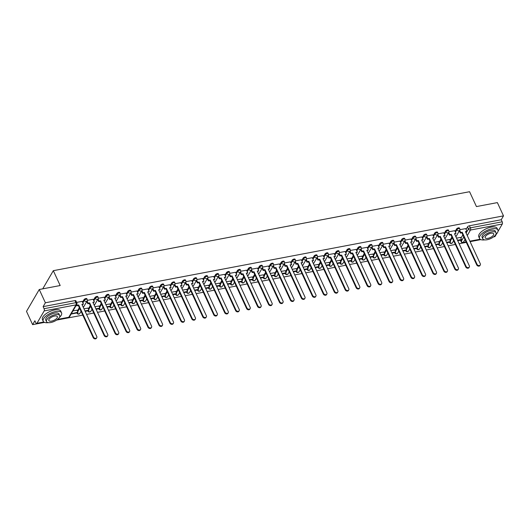 <?xml version="1.0" encoding="UTF-8"?>
<svg xmlns="http://www.w3.org/2000/svg" width="530" height="530" viewBox="0 0 530 530"><rect width="100%" height="100%" fill="white"/><g stroke="black" fill="none" stroke-linecap="round" stroke-linejoin="round"><path stroke-width="0.79" d="M86.854 298.721A1.616 0.676 155.2 0 0 85.9 298.522A1.616 0.676 155.2 0 0 83.985 299.669L84.323 300.397A1.616 0.676 -24.8 0 1 86.238 299.258A1.616 0.676 -24.8 0 1 87.198 299.457L86.854 298.721M97.811 296.641A1.616 0.676 155.2 0 0 96.857 296.449A1.616 0.676 155.2 0 0 94.943 297.588L95.281 298.324A1.616 0.676 -24.8 0 1 97.195 297.178A1.616 0.676 -24.8 0 1 98.156 297.376L97.811 296.641M108.769 294.567A1.616 0.676 155.2 0 0 107.815 294.369A1.616 0.676 155.2 0 0 105.901 295.508L106.239 296.243A1.616 0.676 -24.8 0 1 108.153 295.104A1.616 0.676 -24.8 0 1 109.114 295.296L108.769 294.567M119.727 292.487A1.616 0.676 155.2 0 0 118.773 292.288A1.616 0.676 155.2 0 0 116.858 293.428L117.196 294.163A1.616 0.676 -24.8 0 1 119.111 293.024A1.616 0.676 -24.8 0 1 120.072 293.223L119.727 292.487M130.691 290.407A1.616 0.676 155.2 0 0 129.731 290.208A1.616 0.676 155.2 0 0 127.816 291.354L128.154 292.083A1.616 0.676 -24.8 0 1 130.069 290.944A1.616 0.676 -24.8 0 1 131.029 291.142L130.691 290.407M141.649 288.327A1.616 0.676 155.2 0 0 140.689 288.135A1.616 0.676 155.2 0 0 138.774 289.274L139.112 290.009A1.616 0.676 -24.8 0 1 141.026 288.863A1.616 0.676 -24.8 0 1 141.987 289.062L141.649 288.327M152.607 286.253A1.616 0.676 155.2 0 0 151.646 286.054A1.616 0.676 155.2 0 0 149.732 287.194L150.07 287.929A1.616 0.676 -24.8 0 1 151.984 286.79A1.616 0.676 -24.8 0 1 152.945 286.982L152.607 286.253M163.565 284.173A1.616 0.676 155.2 0 0 162.604 283.974A1.616 0.676 155.2 0 0 160.689 285.113L161.027 285.849A1.616 0.676 -24.8 0 1 162.942 284.709A1.616 0.676 -24.8 0 1 163.903 284.908L163.565 284.173M174.522 282.092A1.616 0.676 155.2 0 0 173.562 281.894A1.616 0.676 155.2 0 0 171.647 283.04L171.985 283.769A1.616 0.676 -24.8 0 1 173.9 282.629A1.616 0.676 -24.8 0 1 174.86 282.828L174.522 282.092M185.48 280.012A1.616 0.676 155.2 0 0 184.519 279.82A1.616 0.676 155.2 0 0 182.605 280.96L182.943 281.695A1.616 0.676 -24.8 0 1 184.857 280.549A1.616 0.676 -24.8 0 1 185.818 280.748L185.48 280.012M196.438 277.939A1.616 0.676 155.2 0 0 195.477 277.74A1.616 0.676 155.2 0 0 193.563 278.879L193.9 279.615A1.616 0.676 -24.8 0 1 195.815 278.475A1.616 0.676 -24.8 0 1 196.776 278.667L196.438 277.939M207.396 275.858A1.616 0.676 155.2 0 0 206.435 275.66A1.616 0.676 155.2 0 0 204.52 276.799L204.858 277.534A1.616 0.676 -24.8 0 1 206.773 276.395A1.616 0.676 -24.8 0 1 207.733 276.594L207.396 275.858M218.353 273.778A1.616 0.676 155.2 0 0 217.393 273.579A1.616 0.676 155.2 0 0 215.478 274.726L215.816 275.454A1.616 0.676 -24.8 0 1 217.731 274.315A1.616 0.676 -24.8 0 1 218.691 274.514L218.353 273.778M229.311 271.698A1.616 0.676 155.2 0 0 228.351 271.506A1.616 0.676 155.2 0 0 226.436 272.645L226.774 273.381A1.616 0.676 -24.8 0 1 228.688 272.235A1.616 0.676 -24.8 0 1 229.649 272.433L229.311 271.698M240.269 269.624A1.616 0.676 155.2 0 0 239.308 269.425A1.616 0.676 155.2 0 0 237.394 270.565L237.731 271.3A1.616 0.676 -24.8 0 1 239.646 270.161A1.616 0.676 -24.8 0 1 240.607 270.353L240.269 269.624M251.227 267.544A1.616 0.676 155.2 0 0 250.266 267.345A1.616 0.676 155.2 0 0 248.351 268.491L248.689 269.22A1.616 0.676 -24.8 0 1 250.604 268.081A1.616 0.676 -24.8 0 1 251.565 268.279L251.227 267.544M262.184 265.464A1.616 0.676 155.2 0 0 261.224 265.265A1.616 0.676 155.2 0 0 259.309 266.411L259.647 267.14A1.616 0.676 -24.8 0 1 261.562 266A1.616 0.676 -24.8 0 1 262.522 266.199L262.184 265.464M273.142 263.383A1.616 0.676 155.2 0 0 272.181 263.191A1.616 0.676 155.2 0 0 270.267 264.331L270.605 265.066A1.616 0.676 -24.8 0 1 272.519 263.92A1.616 0.676 -24.8 0 1 273.48 264.119L273.142 263.383M284.1 261.31A1.616 0.676 155.2 0 0 283.139 261.111A1.616 0.676 155.2 0 0 281.225 262.251L281.562 262.986A1.616 0.676 -24.8 0 1 283.477 261.846A1.616 0.676 -24.8 0 1 284.438 262.039L284.1 261.31M295.058 259.23A1.616 0.676 155.2 0 0 294.097 259.031A1.616 0.676 155.2 0 0 292.182 260.177L292.52 260.906A1.616 0.676 -24.8 0 1 294.435 259.766A1.616 0.676 -24.8 0 1 295.395 259.965L295.058 259.23M306.015 257.149A1.616 0.676 155.2 0 0 305.055 256.951A1.616 0.676 155.2 0 0 303.14 258.097L303.478 258.825A1.616 0.676 -24.8 0 1 305.393 257.686A1.616 0.676 -24.8 0 1 306.353 257.885L306.015 257.149M316.973 255.069A1.616 0.676 155.2 0 0 316.012 254.877A1.616 0.676 155.2 0 0 314.098 256.017L314.436 256.752A1.616 0.676 -24.8 0 1 316.35 255.606A1.616 0.676 -24.8 0 1 317.311 255.804L316.973 255.069M327.931 252.995A1.616 0.676 155.2 0 0 326.97 252.797A1.616 0.676 155.2 0 0 325.056 253.936L325.394 254.672A1.616 0.676 -24.8 0 1 327.308 253.532A1.616 0.676 -24.8 0 1 328.269 253.724L327.931 252.995M338.889 250.915A1.616 0.676 155.2 0 0 337.928 250.716A1.616 0.676 155.2 0 0 336.013 251.863L336.351 252.591A1.616 0.676 -24.8 0 1 338.266 251.452A1.616 0.676 -24.8 0 1 339.226 251.651L338.889 250.915M349.846 248.835A1.616 0.676 155.2 0 0 348.886 248.636A1.616 0.676 155.2 0 0 346.971 249.782L347.309 250.511A1.616 0.676 -24.8 0 1 349.224 249.372A1.616 0.676 -24.8 0 1 350.184 249.57L349.846 248.835M360.804 246.755A1.616 0.676 155.2 0 0 359.843 246.563A1.616 0.676 155.2 0 0 357.929 247.702L358.267 248.438A1.616 0.676 -24.8 0 1 360.181 247.291A1.616 0.676 -24.8 0 1 361.142 247.49L360.804 246.755M371.762 244.681A1.616 0.676 155.2 0 0 370.801 244.482A1.616 0.676 155.2 0 0 368.887 245.622L369.225 246.357A1.616 0.676 -24.8 0 1 371.139 245.218A1.616 0.676 -24.8 0 1 372.1 245.41L371.762 244.681M382.72 242.601A1.616 0.676 155.2 0 0 381.759 242.402A1.616 0.676 155.2 0 0 379.844 243.548L380.182 244.277A1.616 0.676 -24.8 0 1 382.097 243.137A1.616 0.676 -24.8 0 1 383.058 243.336L382.72 242.601M393.677 240.521A1.616 0.676 155.2 0 0 392.717 240.328A1.616 0.676 155.2 0 0 390.802 241.468L391.14 242.197A1.616 0.676 -24.8 0 1 393.055 241.057A1.616 0.676 -24.8 0 1 394.015 241.256L393.677 240.521M404.635 238.447A1.616 0.676 155.2 0 0 403.675 238.248A1.616 0.676 155.2 0 0 401.76 239.388L402.098 240.123A1.616 0.676 -24.8 0 1 404.012 238.977A1.616 0.676 -24.8 0 1 404.973 239.176L404.635 238.447M415.593 236.367A1.616 0.676 155.2 0 0 414.632 236.168A1.616 0.676 155.2 0 0 412.718 237.307L413.055 238.043A1.616 0.676 -24.8 0 1 414.97 236.903A1.616 0.676 -24.8 0 1 415.931 237.095L415.593 236.367M426.551 234.286A1.616 0.676 155.2 0 0 425.59 234.088A1.616 0.676 155.2 0 0 423.675 235.234L424.013 235.963A1.616 0.676 -24.8 0 1 425.928 234.823A1.616 0.676 -24.8 0 1 426.889 235.022L426.551 234.286M437.508 232.206A1.616 0.676 155.2 0 0 436.548 232.014A1.616 0.676 155.2 0 0 434.633 233.154L434.971 233.882A1.616 0.676 -24.8 0 1 436.886 232.743A1.616 0.676 -24.8 0 1 437.846 232.942L437.508 232.206M448.466 230.133A1.616 0.676 155.2 0 0 447.505 229.934A1.616 0.676 155.2 0 0 445.591 231.073L445.929 231.809A1.616 0.676 -24.8 0 1 447.843 230.663A1.616 0.676 -24.8 0 1 448.804 230.861L448.466 230.133M459.424 228.052A1.616 0.676 155.2 0 0 458.463 227.854A1.616 0.676 155.2 0 0 456.549 228.993L456.886 229.728A1.616 0.676 -24.8 0 1 458.801 228.589A1.616 0.676 -24.8 0 1 459.762 228.781L459.424 228.052M39.253 289.506L60.181 285.537L53.318 270.678L469.573 191.714L476.443 206.574L497.372 202.606L503.5 215.869L45.381 302.769L39.253 289.506L26.5 311.382L32.628 324.645L44.507 322.392M56.591 320.1L82.793 315.131M86.569 314.409L93.75 313.051M97.527 312.336L104.708 310.971M108.484 310.255L115.666 308.891M119.442 308.175L126.624 306.817M130.4 306.095L137.581 304.737M141.358 304.021L148.539 302.656M152.315 301.941L159.497 300.576M163.273 299.861L170.455 298.503M174.231 297.781L181.412 296.422M185.189 295.707L192.37 294.342M196.146 293.627L203.328 292.262M207.104 291.546L214.286 290.188M218.062 289.466L225.243 288.108M229.02 287.392L236.201 286.028M239.977 285.312L247.159 283.947M250.935 283.232L258.117 281.874M261.893 281.158L269.074 279.794M272.851 279.078L280.032 277.713M283.808 276.998L290.99 275.633M294.766 274.918L301.948 273.56M305.724 272.844L312.905 271.479M316.682 270.764L323.863 269.399M327.639 268.683L334.821 267.319M338.597 266.603L345.779 265.245M349.555 264.53L356.736 263.165M360.513 262.449L367.694 261.085M371.47 260.369L378.652 259.004M382.428 258.289L389.61 256.931M393.386 256.215L400.567 254.85M404.344 254.135L411.525 252.77M415.301 252.055L422.483 250.69M426.259 249.974L433.441 248.616M437.217 247.901L444.398 246.536M448.175 245.821L455.356 244.456M459.132 243.74L466.314 242.382M470.09 241.66L480.856 239.62M32.628 324.645L34.887 320.769L35.841 322.836A1.616 0.755 -100.7 0 0 36.649 323.552A1.616 0.755 -100.7 0 0 36.967 323.293L44.182 310.911A1.616 0.755 -100.7 0 0 44.076 308.705L75.896 302.67A1.616 0.676 -24.8 0 1 76.857 302.868L75.896 300.801A1.616 0.676 -24.8 0 0 74.942 300.603L75.896 302.67A1.616 0.755 -100.7 0 1 76.002 304.876L44.182 310.911M45.381 302.769L43.122 306.638L44.076 308.705M460.914 238.228L462.856 234.896M466.069 229.391L467.506 226.919L468.46 228.98A1.616 0.676 -24.8 0 1 470.375 227.84L502.195 221.805A1.616 0.755 79.3 0 1 502.301 224.011L498.014 231.378M496.531 233.922L495.086 236.393A1.616 0.755 79.3 0 1 494.768 236.652L493.576 236.877M502.195 221.805L501.241 219.738L503.5 215.869M449.599 239.534L445.571 240.183M454.747 230.696L448.936 231.762M438.641 241.607L434.613 242.263M443.789 232.769L437.979 233.843M427.683 243.687L423.656 244.343M432.831 234.85L427.021 235.923M416.726 245.768L412.698 246.417M421.873 236.93L416.063 237.996M405.768 247.848L401.74 248.497M410.916 239.01L405.106 240.077M394.81 249.922L390.782 250.577M399.958 241.084L394.148 242.157M383.852 252.002L379.825 252.658M389 243.164L383.19 244.237M372.895 254.082L368.867 254.731M378.042 245.244L372.232 246.311M361.937 256.162L357.909 256.811M367.085 247.325L361.275 248.391M350.979 258.236L346.951 258.892M356.127 249.398L350.317 250.471M340.022 260.316L335.993 260.972M345.169 251.478L339.359 252.552M329.064 262.396L325.036 263.046M334.211 253.559L328.401 254.625M318.106 264.477L314.078 265.126M323.254 255.639L317.444 256.706M307.148 266.55L303.12 267.206M312.296 257.712L306.486 258.786M296.19 268.63L292.162 269.286M301.338 259.793L295.528 260.859M285.233 270.711L281.205 271.36M290.38 261.873L284.57 262.94M274.275 272.791L270.247 273.44M279.423 263.947L273.613 265.02M263.317 274.865L259.289 275.52M268.465 266.027L262.655 267.1M252.359 276.945L248.331 277.601M257.507 268.107L251.697 269.174M241.402 279.025L237.374 279.674M246.549 270.187L240.739 271.254M230.444 281.105L226.416 281.755M235.592 272.261L229.781 273.334M219.486 283.179L215.458 283.835M224.634 274.341L218.824 275.415M208.528 285.259L204.5 285.915M213.676 276.421L207.866 277.488M197.564 287.339L193.543 287.989M202.718 278.502L196.908 279.568M186.606 289.42L182.585 290.069M191.761 280.575L185.951 281.649M175.649 291.493L171.627 292.149M180.803 282.656L174.993 283.729M164.691 293.574L160.669 294.229M169.845 284.736L164.035 285.802M153.733 295.654L149.712 296.303M158.887 286.816L153.077 287.883M142.775 297.734L138.754 298.383M147.93 288.89L142.119 289.963M131.818 299.808L127.796 300.464M136.972 290.97L131.162 292.043M120.86 301.888L116.839 302.544M126.014 293.05L120.204 294.117M109.902 303.968L105.881 304.618M115.056 295.13L109.246 296.197M98.944 306.048L94.923 306.698M104.099 297.204L98.288 298.277M87.987 308.122L83.965 308.778M93.141 299.284L87.331 300.358M77.029 310.202L72.994 310.858M82.183 301.365L76.631 302.385M77.393 310.977L79.334 307.645M82.541 302.14L83.985 299.669M88.351 308.904L90.292 305.565M93.499 300.06L94.943 297.588M99.309 306.824L101.25 303.491M104.456 297.986L105.901 295.508M110.266 304.743L112.208 301.411M115.414 295.906L116.858 293.428M121.224 302.663L123.165 299.331M126.372 293.825L127.816 291.354M132.182 300.589L134.123 297.25M137.33 291.745L138.774 289.274M143.14 298.509L145.081 295.177M148.287 289.671L149.732 287.194M154.097 296.429L156.039 293.097M159.245 287.591L160.689 285.113M165.055 294.349L166.996 291.016M170.203 285.511L171.647 283.04M176.013 292.275L177.954 288.936M181.161 283.437L182.605 280.96M186.971 290.195L188.912 286.863M192.118 281.357L193.563 278.879M197.928 288.115L199.87 284.782M203.076 279.277L204.52 276.799M208.886 286.034L210.827 282.702M214.034 277.197L215.478 274.726M219.844 283.961L221.785 280.622M224.992 275.123L226.436 272.645M230.802 281.88L232.743 278.548M235.949 273.043L237.394 270.565M241.76 279.8L243.701 276.468M246.907 270.962L248.351 268.491M252.717 277.72L254.658 274.388M257.865 268.882L259.309 266.411M263.675 275.646L265.616 272.307M268.823 266.809L270.267 264.331M274.633 273.566L276.574 270.234M279.78 264.728L281.225 262.251M285.59 271.486L287.532 268.154M290.738 262.648L292.182 260.177M296.548 269.406L298.489 266.073M301.696 260.568L303.14 258.097M307.506 267.332L309.447 263.993M312.654 258.494L314.098 256.017M318.464 265.252L320.405 261.919M323.611 256.414L325.056 253.936M329.421 263.171L331.363 259.839M334.569 254.334L336.013 251.863M340.379 261.091L342.32 257.759M345.527 252.253L346.971 249.782M351.337 259.018L353.278 255.679M356.485 250.18L357.929 247.702M362.295 256.937L364.236 253.605M367.442 248.1L368.887 245.622M373.252 254.857L375.194 251.525M378.4 246.019L379.844 243.548M384.21 252.777L386.151 249.444M389.358 243.939L390.802 241.468M395.168 250.703L397.109 247.364M400.316 241.865L401.76 239.388M406.126 248.623L408.067 245.291M411.28 239.785L412.718 237.307M417.083 246.543L419.025 243.21M422.238 237.705L423.675 235.234M428.041 244.463L429.982 241.13M433.195 235.625L434.633 233.154M438.999 242.389L440.94 239.05M444.153 233.551L445.591 231.073M449.957 240.309L451.898 236.976M455.111 231.471L456.549 228.993M42.725 288.85L53.318 270.678M460.557 237.453L456.529 238.102M465.704 228.615L459.894 229.682M43.122 306.638L74.942 300.603M501.241 219.738L469.421 225.773A1.616 0.676 155.2 0 0 467.506 226.919M480.279 264.967L479.948 265.537A1.862 1.451 -149.8 0 1 478.325 266.12A1.862 1.451 -149.8 0 1 476.722 264.901L477.053 264.337A1.862 1.451 30.2 0 0 478.656 265.55A1.862 1.451 30.2 0 0 480.279 264.967A1.862 1.451 30.2 0 0 480.286 263.721L465.446 231.603L466.957 231.319L465.658 232.067M455.449 232.206L456.886 229.728A1.616 1.259 30.2 0 0 458.907 230.795A1.616 1.259 -149.8 0 0 459.689 230.278L460.702 232.504L460.371 233.074L461.882 232.783L462.213 232.213L477.053 264.337M460.702 232.504L462.213 232.213M465.691 228.582L466.957 231.319M457.734 240.706L461.166 240.057L461.498 239.487L457.516 240.242M460.51 237.354L461.498 239.487M461.882 232.783L476.722 264.901M460.371 233.074L459.351 230.861M469.322 267.041L468.99 267.61A1.862 1.451 -149.8 0 1 467.367 268.2A1.862 1.451 -149.8 0 1 465.764 266.981L466.095 266.411A1.862 1.451 30.2 0 0 467.699 267.63A1.862 1.451 30.2 0 0 469.322 267.041A1.862 1.451 30.2 0 0 469.328 265.802L454.488 233.684L455.999 233.392L454.7 234.147M448.725 232.372L449.745 234.578L449.413 235.148L450.924 234.863L451.255 234.293L466.095 266.411M449.745 234.578L451.255 234.293M454.733 230.663L455.999 233.392M446.777 242.786L450.208 242.137L450.54 241.567L446.558 242.323M449.553 239.427L450.54 241.567M450.924 234.863L465.764 266.981M449.413 235.148L448.393 232.935M458.364 269.121L458.033 269.69A1.862 1.451 -149.8 0 1 456.409 270.28A1.862 1.451 -149.8 0 1 454.806 269.061L455.137 268.491A1.862 1.451 30.2 0 0 456.741 269.71A1.862 1.451 30.2 0 0 458.364 269.121A1.862 1.451 30.2 0 0 458.37 267.882L443.531 235.757L445.041 235.472L443.742 236.228M437.767 234.445L438.787 236.658L438.456 237.228L439.966 236.943L440.298 236.373L455.137 268.491M438.787 236.658L440.298 236.373M443.776 232.743L445.041 235.472M435.819 244.867L439.251 244.217L439.582 243.648L435.6 244.403M438.595 241.508L439.582 243.648M439.966 236.943L454.806 269.061M438.456 237.228L437.435 235.015M447.406 271.201L447.075 271.771A1.862 1.451 -149.8 0 1 445.452 272.36A1.862 1.451 -149.8 0 1 443.849 271.141L444.18 270.572A1.862 1.451 30.2 0 0 445.783 271.791A1.862 1.451 30.2 0 0 447.406 271.201A1.862 1.451 30.2 0 0 447.413 269.956L432.573 237.838L434.083 237.553L432.785 238.301M422.576 238.44L424.013 235.963A1.616 1.259 30.2 0 0 426.034 237.029A1.616 1.259 -149.8 0 0 426.816 236.512L427.829 238.738L427.498 239.308L429.008 239.023L429.34 238.454L444.18 270.572M427.829 238.738L429.34 238.454M432.818 234.823L434.083 237.553M424.861 246.947L428.293 246.291L428.624 245.721L424.643 246.477M427.637 243.588L428.624 245.721M429.008 239.023L443.849 271.141M427.498 239.308L426.478 237.095M436.448 273.281L436.11 273.844A1.862 1.451 -149.8 0 1 434.494 274.434A1.862 1.451 -149.8 0 1 432.891 273.215L433.222 272.652A1.862 1.451 30.2 0 0 434.825 273.864A1.862 1.451 30.2 0 0 436.448 273.281A1.862 1.451 30.2 0 0 436.455 272.036L421.615 239.918L423.125 239.633L421.827 240.381M411.618 240.521L413.055 238.043A1.616 1.259 30.2 0 0 415.076 239.109A1.616 1.259 -149.8 0 0 415.858 238.593L416.871 240.819L416.54 241.388L418.051 241.097L418.382 240.527L433.222 272.652M416.871 240.819L418.382 240.527M421.86 236.897L423.125 239.633M413.904 249.02L417.335 248.371L417.667 247.802L413.685 248.557M416.679 245.668L417.667 247.802M418.051 241.097L432.891 273.215M416.54 241.388L415.52 239.176M425.491 275.355L425.153 275.925A1.862 1.451 -149.8 0 1 423.536 276.514A1.862 1.451 -149.8 0 1 421.933 275.295L422.264 274.726A1.862 1.451 30.2 0 0 423.867 275.945A1.862 1.451 30.2 0 0 425.491 275.355A1.862 1.451 30.2 0 0 425.497 274.116L410.657 241.998L412.168 241.706L410.869 242.462M404.893 240.686L405.914 242.892L405.583 243.462L407.093 243.177L407.424 242.607L422.264 274.726M405.914 242.892L407.424 242.607M410.902 238.977L412.168 241.706M402.946 251.101L406.377 250.452L406.709 249.882L402.727 250.637M405.722 247.742L406.709 249.882M407.093 243.177L421.933 275.295M405.583 243.462L404.562 241.249M495.623 234.823A10.103 4.227 155.2 0 0 497.902 230.033A10.103 4.227 155.2 0 0 491.919 228.801A10.103 4.227 155.2 0 0 482.664 233.021A10.103 4.227 155.2 0 0 479.557 238.507A10.103 4.227 155.2 0 0 484.685 239.878M497.902 230.033L497.133 228.364A10.103 4.227 155.2 0 0 491.151 227.131A10.103 4.227 155.2 0 0 481.896 231.352A10.103 4.227 155.2 0 0 478.789 236.837L479.557 238.507M482.837 238.851L482.128 237.321A7.274 3.041 -24.8 0 1 484.36 233.372A7.274 3.041 -24.8 0 1 491.025 230.331A7.274 3.041 -24.8 0 1 495.331 231.219L496.04 232.749A7.274 3.041 155.2 0 0 491.734 231.862A7.274 3.041 155.2 0 0 485.069 234.903A7.274 3.041 155.2 0 0 482.837 238.851A7.274 3.041 155.2 0 0 487.143 239.739A7.274 3.041 155.2 0 0 493.808 236.698A7.274 3.041 155.2 0 0 496.04 232.749M487.958 238.341A4.691 1.961 155.2 0 0 492.251 236.38A4.691 1.961 155.2 0 0 493.695 233.836A4.691 1.961 155.2 0 0 490.919 233.266A4.691 1.961 155.2 0 0 486.626 235.221A4.691 1.961 155.2 0 0 485.182 237.765A4.691 1.961 155.2 0 0 487.958 238.341M59.281 317.589A10.103 4.227 155.2 0 0 61.553 312.799A10.103 4.227 155.2 0 0 55.57 311.567A10.103 4.227 155.2 0 0 46.322 315.787A10.103 4.227 155.2 0 0 43.215 321.273A10.103 4.227 155.2 0 0 48.336 322.644M61.553 312.799L60.784 311.136A10.103 4.227 155.2 0 0 54.802 309.904A10.103 4.227 155.2 0 0 45.547 314.124A10.103 4.227 155.2 0 0 42.446 319.61L43.215 321.273M46.488 321.624L45.779 320.087A7.274 3.041 -24.8 0 1 48.018 316.138A7.274 3.041 -24.8 0 1 54.683 313.098A7.274 3.041 -24.8 0 1 58.989 313.985L59.698 315.522A7.274 3.041 155.2 0 0 55.385 314.635A7.274 3.041 155.2 0 0 48.727 317.669A7.274 3.041 155.2 0 0 46.488 321.624A7.274 3.041 155.2 0 0 50.8 322.512A7.274 3.041 155.2 0 0 57.459 319.471A7.274 3.041 155.2 0 0 59.698 315.522M51.615 321.107A4.691 1.961 155.2 0 0 55.908 319.153A4.691 1.961 155.2 0 0 57.346 316.602A4.691 1.961 155.2 0 0 54.57 316.032A4.691 1.961 155.2 0 0 50.277 317.993A4.691 1.961 155.2 0 0 48.84 320.537A4.691 1.961 155.2 0 0 51.615 321.107M414.533 277.435L414.195 278.005A1.862 1.451 -149.8 0 1 412.578 278.594A1.862 1.451 -149.8 0 1 410.975 277.375L411.307 276.806A1.862 1.451 30.2 0 0 412.91 278.025A1.862 1.451 30.2 0 0 414.533 277.435A1.862 1.451 30.2 0 0 414.54 276.196L399.7 244.072L401.21 243.787L399.911 244.542M393.936 242.76L394.956 244.973L394.625 245.542L396.135 245.257L396.466 244.688L411.307 276.806M394.956 244.973L396.466 244.688M399.945 241.057L401.21 243.787M391.988 253.181L395.42 252.532L395.751 251.962L391.769 252.717M394.764 249.822L395.751 251.962M396.135 245.257L410.975 277.375M394.625 245.542L393.604 243.33M403.575 279.515L403.237 280.085A1.862 1.451 -149.8 0 1 401.621 280.675A1.862 1.451 -149.8 0 1 400.017 279.456L400.349 278.886A1.862 1.451 30.2 0 0 401.952 280.105A1.862 1.451 30.2 0 0 403.575 279.515A1.862 1.451 30.2 0 0 403.582 278.27L388.742 246.152L390.252 245.867L388.954 246.616M378.745 246.755L380.182 244.277A1.616 1.259 30.2 0 0 382.203 245.344A1.616 1.259 -149.8 0 0 382.985 244.827L383.998 247.053L383.667 247.623L385.177 247.338L385.509 246.768L400.349 278.886M383.998 247.053L385.509 246.768M388.987 243.137L390.252 245.867M381.03 255.261L384.462 254.605L384.793 254.036L380.812 254.791M383.806 251.902L384.793 254.036M385.177 247.338L400.017 279.456M383.667 247.623L382.647 245.41M392.611 281.596L392.279 282.159A1.862 1.451 -149.8 0 1 390.663 282.748A1.862 1.451 -149.8 0 1 389.06 281.529L389.391 280.966A1.862 1.451 30.2 0 0 390.994 282.179A1.862 1.451 30.2 0 0 392.611 281.596A1.862 1.451 30.2 0 0 392.624 280.35L377.784 248.232L379.294 247.947L377.996 248.696M367.787 248.828L369.225 246.357A1.616 1.259 30.2 0 0 371.245 247.424A1.616 1.259 -149.8 0 0 372.027 246.907L373.041 249.133L372.709 249.703L374.22 249.411L374.551 248.842L389.391 280.966M373.041 249.133L374.551 248.842M378.029 245.211L379.294 247.947M370.072 257.335L373.504 256.686L373.835 256.116L369.854 256.871M372.848 253.983L373.835 256.116M374.22 249.411L389.06 281.529M372.709 249.703L371.689 247.49M381.653 283.669L381.322 284.239A1.862 1.451 -149.8 0 1 379.705 284.829A1.862 1.451 -149.8 0 1 378.102 283.61L378.433 283.04A1.862 1.451 30.2 0 0 380.036 284.259A1.862 1.451 30.2 0 0 381.653 283.669A1.862 1.451 30.2 0 0 381.666 282.43L366.826 250.312L368.337 250.021L367.038 250.776M361.062 249.001L362.083 251.207L361.751 251.776L363.262 251.492L363.593 250.922L378.433 283.04M362.083 251.207L363.593 250.922M367.071 247.291L368.337 250.021M359.115 259.415L362.546 258.766L362.878 258.196L358.896 258.951M361.891 256.056L362.878 258.196M363.262 251.492L378.102 283.61M361.751 251.776L360.731 249.564M370.695 285.75L370.364 286.319A1.862 1.451 -149.8 0 1 368.748 286.909A1.862 1.451 -149.8 0 1 367.144 285.69L367.475 285.12A1.862 1.451 30.2 0 0 369.079 286.339A1.862 1.451 30.2 0 0 370.695 285.75A1.862 1.451 30.2 0 0 370.708 284.511L355.868 252.386L357.379 252.101L356.08 252.856M350.105 251.074L351.125 253.287L350.794 253.857L352.304 253.572L352.635 253.002L367.475 285.12M351.125 253.287L352.635 253.002M356.114 249.372L357.379 252.101M348.157 261.495L351.589 260.846L351.92 260.276L347.938 261.032M350.933 258.136L351.92 260.276M352.304 253.572L367.144 285.69M350.794 253.857L349.774 251.644M359.738 287.83L359.406 288.399A1.862 1.451 -149.8 0 1 357.79 288.989A1.862 1.451 -149.8 0 1 356.186 287.77L356.518 287.2A1.862 1.451 30.2 0 0 358.121 288.419A1.862 1.451 30.2 0 0 359.738 287.83A1.862 1.451 30.2 0 0 359.751 286.584L344.911 254.466L346.421 254.181L345.123 254.93M339.147 253.154L340.167 255.367L339.836 255.937L341.346 255.652L341.678 255.082L356.518 287.2M340.167 255.367L341.678 255.082M345.156 251.452L346.421 254.181M337.199 263.569L340.631 262.92L340.962 262.35L336.981 263.105M339.975 260.217L340.962 262.35M341.346 255.652L356.186 287.77M339.836 255.937L338.816 253.724M348.78 289.91L348.449 290.473A1.862 1.451 -149.8 0 1 346.832 291.063A1.862 1.451 -149.8 0 1 345.229 289.844L345.56 289.281A1.862 1.451 30.2 0 0 347.163 290.493A1.862 1.451 30.2 0 0 348.78 289.91A1.862 1.451 30.2 0 0 348.793 288.665L333.953 256.546L335.464 256.262L334.165 257.01M323.956 257.143L325.394 254.672A1.616 1.259 30.2 0 0 327.414 255.738A1.616 1.259 -149.8 0 0 328.196 255.221L329.209 257.447L328.878 258.011L330.389 257.726L330.72 257.156L345.56 289.281M329.209 257.447L330.72 257.156M334.198 253.525L335.464 256.262M326.241 265.649L329.673 265L330.005 264.43L326.023 265.185M329.017 262.297L330.005 264.43M330.389 257.726L345.229 289.844M328.878 258.011L327.858 255.804M337.822 291.984L337.491 292.553A1.862 1.451 -149.8 0 1 335.874 293.143A1.862 1.451 -149.8 0 1 334.271 291.924L334.602 291.354A1.862 1.451 30.2 0 0 336.206 292.573A1.862 1.451 30.2 0 0 337.822 291.984A1.862 1.451 30.2 0 0 337.835 290.745L322.995 258.627L324.506 258.335L323.207 259.09M317.231 257.315L318.252 259.521L317.921 260.091L319.431 259.806L319.762 259.236L334.602 291.354M318.252 259.521L319.762 259.236M323.24 255.606L324.506 258.335M315.284 267.729L318.715 267.08L319.047 266.51L315.065 267.266M318.06 264.371L319.047 266.51M319.431 259.806L334.271 291.924M317.921 260.091L316.9 257.878M326.864 294.064L326.533 294.634A1.862 1.451 -149.8 0 1 324.916 295.223A1.862 1.451 -149.8 0 1 323.313 294.004L323.644 293.435A1.862 1.451 30.2 0 0 325.248 294.654A1.862 1.451 30.2 0 0 326.864 294.064A1.862 1.451 30.2 0 0 326.877 292.825L312.037 260.7L313.548 260.416L312.25 261.171M306.274 259.389L307.294 261.601L306.963 262.171L308.473 261.886L308.805 261.316L323.644 293.435M307.294 261.601L308.805 261.316M312.283 257.686L313.548 260.416M304.326 269.81L307.758 269.16L308.089 268.591L304.107 269.346M307.102 266.451L308.089 268.591M308.473 261.886L323.313 294.004M306.963 262.171L305.942 259.958M315.906 296.144L315.575 296.714A1.862 1.451 -149.8 0 1 313.959 297.297A1.862 1.451 -149.8 0 1 312.356 296.084L312.687 295.515A1.862 1.451 30.2 0 0 314.29 296.734A1.862 1.451 30.2 0 0 315.906 296.144A1.862 1.451 30.2 0 0 315.92 294.899L301.08 262.781L302.59 262.496L301.292 263.244M291.083 263.383L292.52 260.906A1.616 1.259 30.2 0 0 294.541 261.972A1.616 1.259 -149.8 0 0 295.323 261.456L296.336 263.682L296.005 264.251L297.515 263.96L297.847 263.397L312.687 295.515M296.336 263.682L297.847 263.397M301.325 259.76L302.59 262.496M293.368 271.883L296.8 271.234L297.131 270.664L293.15 271.42M296.144 268.531L297.131 270.664M297.515 263.96L312.356 296.084M296.005 264.251L294.985 262.039M304.949 298.224L304.618 298.787A1.862 1.451 -149.8 0 1 303.001 299.377A1.862 1.451 -149.8 0 1 301.398 298.158L301.729 297.595A1.862 1.451 30.2 0 0 303.332 298.807A1.862 1.451 30.2 0 0 304.949 298.224A1.862 1.451 30.2 0 0 304.962 296.979L290.122 264.861L291.632 264.576L290.334 265.325M284.358 263.549L285.378 265.762L285.047 266.325L286.558 266.04L286.889 265.47L301.729 297.595M285.378 265.762L286.889 265.47M290.367 261.84L291.632 264.576M282.41 273.964L285.842 273.314L286.173 272.745L282.192 273.5M285.186 270.611L286.173 272.745M286.558 266.04L301.398 298.158M285.047 266.325L284.027 264.119M293.991 300.298L293.66 300.868A1.862 1.451 -149.8 0 1 292.043 301.457A1.862 1.451 -149.8 0 1 290.44 300.238L290.771 299.669A1.862 1.451 30.2 0 0 292.375 300.888A1.862 1.451 30.2 0 0 293.991 300.298A1.862 1.451 30.2 0 0 294.004 299.059L279.164 266.941L280.675 266.65L279.376 267.405M273.401 265.629L274.421 267.835L274.089 268.405L275.6 268.12L275.931 267.551L290.771 299.669M274.421 267.835L275.931 267.551M279.409 263.92L280.675 266.65M271.453 276.044L274.885 275.395L275.216 274.825L271.234 275.58M274.222 272.685L275.216 274.825M275.6 268.12L290.44 300.238M274.089 268.405L273.069 266.192M283.033 302.378L282.702 302.948A1.862 1.451 -149.8 0 1 281.085 303.538A1.862 1.451 -149.8 0 1 279.482 302.319L279.813 301.749A1.862 1.451 30.2 0 0 281.417 302.968A1.862 1.451 30.2 0 0 283.033 302.378A1.862 1.451 30.2 0 0 283.046 301.139L268.206 269.015L269.717 268.73L268.418 269.485M262.443 267.703L263.463 269.916L263.132 270.485L264.642 270.201L264.974 269.631L279.813 301.749M263.463 269.916L264.974 269.631M268.452 266L269.717 268.73M260.495 278.124L263.927 277.468L264.258 276.905L260.276 277.654M263.264 274.765L264.258 276.905M264.642 270.201L279.482 302.319M263.132 270.485L262.111 268.273M272.075 304.459L271.744 305.028A1.862 1.451 -149.8 0 1 270.128 305.611A1.862 1.451 -149.8 0 1 268.524 304.399L268.856 303.829A1.862 1.451 30.2 0 0 270.459 305.048A1.862 1.451 30.2 0 0 272.075 304.459A1.862 1.451 30.2 0 0 272.089 303.213L257.249 271.095L258.759 270.81L257.461 271.559M247.245 271.698L248.689 269.22A1.616 1.259 30.2 0 0 250.71 270.287A1.616 1.259 -149.8 0 0 251.492 269.77L252.505 271.996L252.174 272.566L253.685 272.274L254.016 271.711L268.856 303.829M252.505 271.996L254.016 271.711M257.494 268.074L258.759 270.81M249.537 280.198L252.962 279.548L253.3 278.979L249.319 279.734M252.306 276.846L253.3 278.979M253.685 272.274L268.524 304.399M252.174 272.566L251.154 270.353M261.118 306.539L260.786 307.102A1.862 1.451 -149.8 0 1 259.17 307.691A1.862 1.451 -149.8 0 1 257.567 306.473L257.898 305.909A1.862 1.451 30.2 0 0 259.501 307.122A1.862 1.451 30.2 0 0 261.118 306.539A1.862 1.451 30.2 0 0 261.131 305.293L246.291 273.175L247.802 272.89L246.503 273.639M236.287 273.772L237.731 271.3A1.616 1.259 30.2 0 0 239.752 272.367A1.616 1.259 -149.8 0 0 240.534 271.85L241.548 274.076L241.216 274.639L242.727 274.354L243.058 273.785L257.898 305.909M241.548 274.076L243.058 273.785M246.536 270.154L247.802 272.89M238.579 282.278L242.005 281.629L242.343 281.059L238.361 281.814M241.349 278.926L242.343 281.059M242.727 274.354L257.567 306.473M241.216 274.639L240.196 272.433M250.16 308.612L249.829 309.182A1.862 1.451 -149.8 0 1 248.212 309.772A1.862 1.451 -149.8 0 1 246.609 308.553L246.94 307.983A1.862 1.451 30.2 0 0 248.543 309.202A1.862 1.451 30.2 0 0 250.16 308.612A1.862 1.451 30.2 0 0 250.173 307.373L235.333 275.255L236.844 274.964L235.545 275.719M229.569 273.944L230.59 276.15L230.258 276.72L231.769 276.435L232.1 275.865L246.94 307.983M230.59 276.15L232.1 275.865M235.578 272.235L236.844 274.964M227.622 284.358L231.047 283.709L231.385 283.139L227.403 283.894M230.391 280.999L231.385 283.139M231.769 276.435L246.609 308.553M230.258 276.72L229.238 274.507M239.202 310.693L238.871 311.262A1.862 1.451 -149.8 0 1 237.255 311.852A1.862 1.451 -149.8 0 1 235.651 310.633L235.982 310.063A1.862 1.451 30.2 0 0 237.586 311.282A1.862 1.451 30.2 0 0 239.202 310.693A1.862 1.451 30.2 0 0 239.215 309.447L224.375 277.329L225.886 277.044L224.588 277.799M218.612 276.017L219.632 278.23L219.301 278.8L220.811 278.515L221.143 277.945L235.982 310.063M219.632 278.23L221.143 277.945M224.621 274.315L225.886 277.044M216.664 286.438L220.089 285.783L220.427 285.219L216.445 285.968M219.433 283.08L220.427 285.219M220.811 278.515L235.651 310.633M219.301 278.8L218.281 276.587M228.244 312.773L227.913 313.343A1.862 1.451 -149.8 0 1 226.297 313.926A1.862 1.451 -149.8 0 1 224.694 312.713L225.025 312.144A1.862 1.451 30.2 0 0 226.628 313.363A1.862 1.451 30.2 0 0 228.244 312.773A1.862 1.451 30.2 0 0 228.258 311.527L213.418 279.409L214.928 279.125L213.63 279.873M203.414 280.012L204.858 277.534A1.616 1.259 30.2 0 0 206.879 278.601A1.616 1.259 -149.8 0 0 207.661 278.084L208.674 280.31L208.343 280.88L209.853 280.589L210.185 280.026L225.025 312.144M208.674 280.31L210.185 280.026M213.663 276.388L214.928 279.125M205.706 288.512L209.131 287.863L209.463 287.293L205.488 288.048M208.476 285.16L209.463 287.293M209.853 280.589L224.694 312.713M208.343 280.88L207.323 278.667M217.287 314.853L216.956 315.416A1.862 1.451 -149.8 0 1 215.339 316.006A1.862 1.451 -149.8 0 1 213.736 314.787L214.067 314.217A1.862 1.451 30.2 0 0 215.67 315.436A1.862 1.451 30.2 0 0 217.287 314.853A1.862 1.451 30.2 0 0 217.3 313.608L202.46 281.49L203.97 281.205L202.672 281.953M192.456 282.086L193.9 279.615A1.616 1.259 30.2 0 0 195.921 280.681A1.616 1.259 -149.8 0 0 196.703 280.165L197.716 282.391L197.385 282.954L198.896 282.669L199.227 282.099L214.067 314.217M197.716 282.391L199.227 282.099M202.705 278.469L203.97 281.205M194.748 290.592L198.174 289.943L198.505 289.373L194.53 290.129M197.518 287.233L198.505 289.373M198.896 282.669L213.736 314.787M197.385 282.954L196.365 280.748M206.329 316.927L205.998 317.496A1.862 1.451 -149.8 0 1 204.381 318.086A1.862 1.451 -149.8 0 1 202.778 316.867L203.109 316.297A1.862 1.451 30.2 0 0 204.713 317.516A1.862 1.451 30.2 0 0 206.329 316.927A1.862 1.451 30.2 0 0 206.342 315.688L191.502 283.57L193.013 283.278L191.714 284.034M185.739 282.258L186.759 284.464L186.427 285.034L187.938 284.749L188.269 284.179L203.109 316.297M186.759 284.464L188.269 284.179M191.747 280.549L193.013 283.278M183.791 292.673L187.216 292.023L187.547 291.454L183.572 292.209M186.56 289.314L187.547 291.454M187.938 284.749L202.778 316.867M186.427 285.034L185.407 282.821M195.371 319.007L195.04 319.577A1.862 1.451 -149.8 0 1 193.423 320.166A1.862 1.451 -149.8 0 1 191.82 318.947L192.151 318.378A1.862 1.451 30.2 0 0 193.755 319.597A1.862 1.451 30.2 0 0 195.371 319.007A1.862 1.451 30.2 0 0 195.385 317.761L180.544 285.644L182.055 285.359L180.756 286.114M174.781 284.332L175.801 286.544L175.47 287.114L176.98 286.829L177.311 286.26L192.151 318.378M175.801 286.544L177.311 286.26M180.79 282.629L182.055 285.359M172.833 294.753L176.258 294.097L176.589 293.534L172.614 294.282M175.602 291.394L176.589 293.534M176.98 286.829L191.82 318.947M175.47 287.114L174.45 284.901M184.413 321.087L184.082 321.657A1.862 1.451 -149.8 0 1 182.466 322.24A1.862 1.451 -149.8 0 1 180.862 321.028L181.194 320.458A1.862 1.451 30.2 0 0 182.797 321.677A1.862 1.451 30.2 0 0 184.413 321.087A1.862 1.451 30.2 0 0 184.427 319.842L169.587 287.724L171.097 287.439L169.799 288.188M159.583 288.327L161.027 285.849A1.616 1.259 30.2 0 0 163.048 286.915A1.616 1.259 -149.8 0 0 163.83 286.399L164.843 288.625L164.512 289.195L166.022 288.903L166.354 288.34L181.194 320.458M164.843 288.625L166.354 288.34M169.832 284.703L171.097 287.439M161.875 296.827L165.3 296.177L165.632 295.607L161.657 296.363M164.644 293.474L165.632 295.607M166.022 288.903L180.862 321.028M164.512 289.195L163.492 286.982M173.456 323.168L173.124 323.731A1.862 1.451 -149.8 0 1 171.508 324.32A1.862 1.451 -149.8 0 1 169.905 323.101L170.236 322.531A1.862 1.451 30.2 0 0 171.839 323.75A1.862 1.451 30.2 0 0 173.456 323.168A1.862 1.451 30.2 0 0 173.469 321.922L158.629 289.804L160.139 289.519L158.841 290.268M148.625 290.4L150.07 287.929A1.616 1.259 30.2 0 0 152.09 288.996A1.616 1.259 -149.8 0 0 152.872 288.479L153.886 290.705L153.554 291.268L155.065 290.983L155.396 290.413L170.236 322.531M153.886 290.705L155.396 290.413M158.874 286.783L160.139 289.519M150.917 298.907L154.343 298.257L154.674 297.688L150.699 298.443M153.687 295.548L154.674 297.688M155.065 290.983L169.905 323.101M153.554 291.268L152.534 289.062M162.498 325.241L162.167 325.811A1.862 1.451 -149.8 0 1 160.55 326.4A1.862 1.451 -149.8 0 1 158.947 325.181L159.278 324.612A1.862 1.451 30.2 0 0 160.881 325.831A1.862 1.451 30.2 0 0 162.498 325.241A1.862 1.451 30.2 0 0 162.511 324.002L147.671 291.884L149.182 291.593L147.883 292.348M141.907 290.566L142.928 292.779L142.596 293.348L144.107 293.063L144.438 292.494L159.278 324.612M142.928 292.779L144.438 292.494M147.916 288.863L149.182 291.593M139.96 300.987L143.385 300.338L143.716 299.768L139.741 300.523M142.729 297.628L143.716 299.768M144.107 293.063L158.947 325.181M142.596 293.348L141.576 291.136M151.54 327.321L151.209 327.891A1.862 1.451 -149.8 0 1 149.593 328.481A1.862 1.451 -149.8 0 1 147.989 327.262L148.32 326.692A1.862 1.451 30.2 0 0 149.924 327.911A1.862 1.451 30.2 0 0 151.54 327.321A1.862 1.451 30.2 0 0 151.553 326.076L136.714 293.958L138.217 293.673L136.925 294.428M130.95 292.646L131.97 294.859L131.639 295.429L133.149 295.144L133.48 294.574L148.32 326.692M131.97 294.859L133.48 294.574M136.959 290.944L138.217 293.673M129.002 303.067L132.427 302.411L132.758 301.848L128.783 302.597M131.771 299.708L132.758 301.848M133.149 295.144L147.989 327.262M131.639 295.429L130.618 293.216M140.582 329.402L140.251 329.971A1.862 1.451 -149.8 0 1 138.635 330.554A1.862 1.451 -149.8 0 1 137.031 329.342L137.363 328.772A1.862 1.451 30.2 0 0 138.966 329.991A1.862 1.451 30.2 0 0 140.582 329.402A1.862 1.451 30.2 0 0 140.596 328.156L125.756 296.038L127.26 295.753L125.968 296.502M119.992 294.726L121.012 296.939L120.681 297.509L122.191 297.217L122.523 296.654L137.363 328.772M121.012 296.939L122.523 296.654M126.001 293.017L127.26 295.753M118.044 305.141L121.469 304.492L121.801 303.922L117.826 304.677M120.814 301.789L121.801 303.922M122.191 297.217L137.031 329.342M120.681 297.509L119.661 295.296M129.625 331.475L129.293 332.045A1.862 1.451 -149.8 0 1 127.677 332.635A1.862 1.451 -149.8 0 1 126.074 331.416L126.405 330.846A1.862 1.451 30.2 0 0 128.008 332.065A1.862 1.451 30.2 0 0 129.625 331.475A1.862 1.451 30.2 0 0 129.638 330.236L114.798 298.118L116.302 297.834L115.01 298.582M104.794 298.715L106.239 296.243A1.616 1.259 30.2 0 0 108.259 297.31A1.616 1.259 -149.8 0 0 109.041 296.787L110.055 299.019L109.723 299.582L111.234 299.298L111.565 298.728L126.405 330.846M110.055 299.019L111.565 298.728M115.043 295.097L116.302 297.834M107.086 307.221L110.512 306.572L110.843 306.002L106.868 306.757M109.856 303.862L110.843 306.002M111.234 299.298L126.074 331.416M109.723 299.582L108.703 297.376M118.667 333.555L118.336 334.125A1.862 1.451 -149.8 0 1 116.719 334.715A1.862 1.451 -149.8 0 1 115.116 333.496L115.447 332.926A1.862 1.451 30.2 0 0 117.05 334.145A1.862 1.451 30.2 0 0 118.667 333.555A1.862 1.451 30.2 0 0 118.68 332.317L103.84 300.199L105.344 299.907L104.052 300.662M98.076 298.88L99.097 301.093L98.766 301.663L100.276 301.378L100.607 300.808L115.447 332.926M99.097 301.093L100.607 300.808M104.085 297.178L105.344 299.907M96.129 309.301L99.554 308.652L99.885 308.082L95.91 308.838M98.898 305.942L99.885 308.082M100.276 301.378L115.116 333.496M98.766 301.663L97.745 299.45M107.709 335.636L107.378 336.206A1.862 1.451 -149.8 0 1 105.761 336.795A1.862 1.451 -149.8 0 1 104.158 335.576L104.489 335.006A1.862 1.451 30.2 0 0 106.093 336.225A1.862 1.451 30.2 0 0 107.709 335.636A1.862 1.451 30.2 0 0 107.722 334.39L92.876 302.272L94.386 301.987L93.095 302.736M87.119 300.96L88.139 303.173L87.808 303.743L89.318 303.458L89.649 302.888L104.489 335.006M88.139 303.173L89.649 302.888M93.128 299.258L94.386 301.987M85.171 311.382L88.596 310.726L88.927 310.163L84.952 310.911M87.94 308.023L88.927 310.163M89.318 303.458L104.158 335.576M87.808 303.743L86.787 301.53M96.751 337.716L96.42 338.286A1.862 1.451 -149.8 0 1 94.804 338.869A1.862 1.451 -149.8 0 1 93.201 337.656L93.532 337.087A1.862 1.451 30.2 0 0 95.135 338.306A1.862 1.451 30.2 0 0 96.751 337.716A1.862 1.451 30.2 0 0 96.765 336.47L81.918 304.352L83.429 304.068L82.137 304.816M76.777 304.372L77.181 305.253L76.85 305.823L78.361 305.532L78.692 304.969L93.532 337.087M77.181 305.253L78.692 304.969M82.17 301.331L83.429 304.068M71.391 313.992L77.638 312.806L77.97 312.236L71.292 313.78M76.983 310.103L77.97 312.236M78.361 305.532L93.201 337.656M76.85 305.823L76.439 304.942M57.565 319.391L68.787 317.258L76.002 304.876A1.616 1.259 30.2 0 0 76.784 304.359A1.616 1.616 0 0 0 76.857 302.868M36.967 323.293L43.805 321.995M460.683 240.15L461.246 241.362L463.81 236.963M466.102 233.028L468.46 228.98A1.616 1.259 -149.8 0 0 470.481 230.047L467.274 235.558M464.982 239.487L463.266 242.429L466.095 241.892M469.871 241.177L480.153 239.229M493.907 236.619L495.086 236.393M502.301 224.011L470.481 230.047A1.616 0.755 -100.7 0 0 470.375 227.84L469.421 225.773M77.731 311.713L79.672 308.38M82.879 302.875L84.323 300.397A1.616 1.259 30.2 0 0 86.344 301.464A1.616 1.259 -149.8 0 0 87.125 300.947A1.616 1.616 0 0 0 87.198 299.457M88.689 309.633L90.63 306.3M93.836 300.795L95.281 298.324A1.616 1.259 30.2 0 0 97.301 299.39A1.616 1.259 -149.8 0 0 98.083 298.867A1.616 1.616 0 0 0 98.156 297.376M99.647 307.552L101.588 304.22M110.604 305.479L112.545 302.14M115.752 296.641L117.196 294.163A1.616 1.259 30.2 0 0 119.217 295.23A1.616 1.259 -149.8 0 0 119.999 294.713A1.616 1.616 0 0 0 120.072 293.223M121.562 303.398L123.503 300.066M126.71 294.561L128.154 292.083A1.616 1.259 30.2 0 0 130.175 293.15A1.616 1.259 -149.8 0 0 130.956 292.633A1.616 1.616 0 0 0 131.029 291.142M132.52 301.318L134.461 297.986M137.667 292.481L139.112 290.009A1.616 1.259 30.2 0 0 141.132 291.076A1.616 1.259 -149.8 0 0 141.914 290.553A1.616 1.616 0 0 0 141.987 289.062M143.478 299.238L145.419 295.906M154.435 297.164L156.376 293.825M165.393 295.084L167.334 291.752M170.541 286.246L171.985 283.769A1.616 1.259 30.2 0 0 174.006 284.835A1.616 1.259 -149.8 0 0 174.787 284.319A1.616 1.616 0 0 0 174.86 282.828M176.351 293.004L178.292 289.671M181.498 284.166L182.943 281.695A1.616 1.259 30.2 0 0 184.963 282.762A1.616 1.259 -149.8 0 0 185.745 282.238A1.616 1.616 0 0 0 185.818 280.748M187.309 290.93L189.25 287.591M198.266 288.85L200.207 285.511M209.224 286.77L211.165 283.437M214.372 277.932L215.816 275.454A1.616 1.259 30.2 0 0 217.837 276.521A1.616 1.259 -149.8 0 0 218.618 276.004A1.616 1.616 0 0 0 218.691 274.514M220.182 284.69L222.123 281.357M225.329 275.852L226.774 273.381A1.616 1.259 30.2 0 0 228.794 274.447A1.616 1.259 -149.8 0 0 229.576 273.924A1.616 1.616 0 0 0 229.649 272.433M231.14 282.616L233.081 279.277M242.097 280.536L244.038 277.197M253.055 278.455L254.996 275.123M258.203 269.618L259.647 267.14A1.616 1.259 30.2 0 0 261.668 268.206A1.616 1.259 -149.8 0 0 262.449 267.69A1.616 1.616 0 0 0 262.522 266.199M264.013 276.375L265.954 273.043M269.16 267.537L270.605 265.066A1.616 1.259 30.2 0 0 272.625 266.133A1.616 1.259 -149.8 0 0 273.407 265.61A1.616 1.616 0 0 0 273.48 264.119M274.971 274.302L276.912 270.962M280.125 265.457L281.562 262.986A1.616 1.259 30.2 0 0 283.583 264.053A1.616 1.259 -149.8 0 0 284.365 263.536A1.616 1.616 0 0 0 284.438 262.039M285.928 272.221L287.869 268.882M296.886 270.141L298.827 266.809M302.04 261.303L303.478 258.825A1.616 1.259 30.2 0 0 305.499 259.892A1.616 1.259 -149.8 0 0 306.28 259.375A1.616 1.616 0 0 0 306.353 257.885M307.844 268.061L309.785 264.728M312.998 259.223L314.436 256.752A1.616 1.259 30.2 0 0 316.456 257.819A1.616 1.259 -149.8 0 0 317.238 257.295A1.616 1.616 0 0 0 317.311 255.804M318.802 265.987L320.743 262.648M329.759 263.907L331.7 260.575M334.914 255.069L336.351 252.591A1.616 1.259 30.2 0 0 338.372 253.658A1.616 1.259 -149.8 0 0 339.154 253.141A1.616 1.616 0 0 0 339.226 251.651M340.717 261.827L342.658 258.494M345.871 252.989L347.309 250.511A1.616 1.259 30.2 0 0 349.33 251.578A1.616 1.259 -149.8 0 0 350.111 251.061A1.616 1.616 0 0 0 350.184 249.57M351.675 259.746L353.616 256.414M356.829 250.909L358.267 248.438A1.616 1.259 30.2 0 0 360.287 249.504A1.616 1.259 -149.8 0 0 361.069 248.981A1.616 1.616 0 0 0 361.142 247.49M362.633 257.673L364.574 254.334M373.59 255.593L375.531 252.26M384.548 253.512L386.489 250.18M389.702 244.674L391.14 242.197A1.616 1.259 30.2 0 0 393.161 243.263A1.616 1.259 -149.8 0 0 393.942 242.747A1.616 1.616 0 0 0 394.015 241.256M395.506 251.432L397.447 248.1M400.66 242.594L402.098 240.123A1.616 1.259 30.2 0 0 404.118 241.19A1.616 1.259 -149.8 0 0 404.9 240.666A1.616 1.616 0 0 0 404.973 239.176M406.464 249.358L408.405 246.019M417.421 247.278L419.363 243.946M428.379 245.198L430.32 241.865M433.533 236.36L434.971 233.882A1.616 1.259 30.2 0 0 436.992 234.949A1.616 1.259 -149.8 0 0 437.773 234.432A1.616 1.616 0 0 0 437.846 232.942M439.337 243.118L441.278 239.785M444.491 234.28L445.929 231.809A1.616 1.259 30.2 0 0 447.949 232.875A1.616 1.259 -149.8 0 0 448.731 232.352A1.616 1.616 0 0 0 448.804 230.861M450.295 241.044L452.236 237.705M449.731 242.223A1.616 1.259 30.2 0 0 451.692 243.177A1.616 1.259 30.2 0 0 452.474 242.66A1.616 1.616 0 0 1 449.612 242.521M438.774 244.303A1.616 1.259 30.2 0 0 440.735 245.257A1.616 1.259 30.2 0 0 441.517 244.734A1.616 1.616 0 0 1 438.654 244.602M427.816 246.384A1.616 1.259 30.2 0 0 429.777 247.331A1.616 1.259 30.2 0 0 430.559 246.814A1.616 1.616 0 0 1 427.697 246.682M416.858 248.464A1.616 1.259 30.2 0 0 418.819 249.411A1.616 1.259 30.2 0 0 419.601 248.895A1.616 1.616 0 0 1 416.739 248.756M405.9 250.538A1.616 1.259 30.2 0 0 407.861 251.492A1.616 1.259 30.2 0 0 408.643 250.975A1.616 1.616 0 0 1 405.781 250.836M394.943 252.618A1.616 1.259 30.2 0 0 396.904 253.572A1.616 1.259 30.2 0 0 397.685 253.048A1.616 1.616 0 0 1 394.817 252.916M383.985 254.698A1.616 1.259 30.2 0 0 385.946 255.645A1.616 1.259 30.2 0 0 386.728 255.129A1.616 1.616 0 0 1 383.859 254.996M373.027 256.778A1.616 1.259 30.2 0 0 374.988 257.726A1.616 1.259 30.2 0 0 375.77 257.209A1.616 1.616 0 0 1 372.901 257.07M362.069 258.852A1.616 1.259 30.2 0 0 364.031 259.806A1.616 1.259 30.2 0 0 364.812 259.289A1.616 1.616 0 0 1 361.944 259.15M351.112 260.932A1.616 1.259 30.2 0 0 353.073 261.886A1.616 1.259 30.2 0 0 353.854 261.363A1.616 1.616 0 0 1 350.986 261.23M340.154 263.012A1.616 1.259 30.2 0 0 342.115 263.96A1.616 1.259 30.2 0 0 342.897 263.443A1.616 1.616 0 0 1 340.028 263.311M329.196 265.093A1.616 1.259 30.2 0 0 331.157 266.04A1.616 1.259 30.2 0 0 331.939 265.523A1.616 1.616 0 0 1 329.07 265.384M318.238 267.166A1.616 1.259 30.2 0 0 320.2 268.12A1.616 1.259 30.2 0 0 320.981 267.604A1.616 1.616 0 0 1 318.113 267.464M307.281 269.247A1.616 1.259 30.2 0 0 309.242 270.201A1.616 1.259 30.2 0 0 310.023 269.677A1.616 1.616 0 0 1 307.155 269.545M296.323 271.327A1.616 1.259 30.2 0 0 298.284 272.274A1.616 1.259 30.2 0 0 299.066 271.757A1.616 1.616 0 0 1 296.197 271.625M285.365 273.407A1.616 1.259 30.2 0 0 287.326 274.354A1.616 1.259 30.2 0 0 288.108 273.838A1.616 1.616 0 0 1 285.239 273.699M274.407 275.481A1.616 1.259 30.2 0 0 276.368 276.435A1.616 1.259 30.2 0 0 277.15 275.918A1.616 1.616 0 0 1 274.282 275.779M263.45 277.561A1.616 1.259 30.2 0 0 265.411 278.515A1.616 1.259 30.2 0 0 266.192 277.992A1.616 1.616 0 0 1 263.324 277.859M252.492 279.641A1.616 1.259 30.2 0 0 254.453 280.589A1.616 1.259 30.2 0 0 255.235 280.072A1.616 1.616 0 0 1 252.366 279.939M241.534 281.721A1.616 1.259 30.2 0 0 243.495 282.669A1.616 1.259 30.2 0 0 244.277 282.152A1.616 1.616 0 0 1 241.408 282.013M230.577 283.795A1.616 1.259 30.2 0 0 232.537 284.749A1.616 1.259 30.2 0 0 233.319 284.232A1.616 1.616 0 0 1 230.451 284.093M219.619 285.875A1.616 1.259 30.2 0 0 221.58 286.829A1.616 1.259 30.2 0 0 222.361 286.306A1.616 1.616 0 0 1 219.493 286.173M208.661 287.956A1.616 1.259 30.2 0 0 210.622 288.903A1.616 1.259 30.2 0 0 211.404 288.386A1.616 1.616 0 0 1 208.535 288.254M197.703 290.036A1.616 1.259 30.2 0 0 199.664 290.983A1.616 1.259 30.2 0 0 200.446 290.466A1.616 1.616 0 0 1 197.577 290.327M186.745 292.11A1.616 1.259 30.2 0 0 188.706 293.063A1.616 1.259 30.2 0 0 189.488 292.547A1.616 1.616 0 0 1 186.62 292.408M175.788 294.19A1.616 1.259 30.2 0 0 177.749 295.144A1.616 1.259 30.2 0 0 178.531 294.62A1.616 1.616 0 0 1 175.662 294.488M164.83 296.27A1.616 1.259 30.2 0 0 166.791 297.217A1.616 1.259 30.2 0 0 167.573 296.701A1.616 1.616 0 0 1 164.704 296.568M153.872 298.35A1.616 1.259 30.2 0 0 155.833 299.298A1.616 1.259 30.2 0 0 156.615 298.781A1.616 1.616 0 0 1 153.746 298.642M142.915 300.424A1.616 1.259 30.2 0 0 144.875 301.378A1.616 1.259 30.2 0 0 145.657 300.861A1.616 1.616 0 0 1 142.789 300.722M131.957 302.504A1.616 1.259 30.2 0 0 133.918 303.458A1.616 1.259 30.2 0 0 134.7 302.935A1.616 1.616 0 0 1 131.831 302.802M120.999 304.584A1.616 1.259 30.2 0 0 122.96 305.532A1.616 1.259 30.2 0 0 123.742 305.015A1.616 1.616 0 0 1 120.873 304.882M110.041 306.665A1.616 1.259 30.2 0 0 112.002 307.612A1.616 1.259 30.2 0 0 112.784 307.095A1.616 1.616 0 0 1 109.915 306.956M99.084 308.738A1.616 1.259 30.2 0 0 101.044 309.692A1.616 1.259 30.2 0 0 101.826 309.175A1.616 1.616 0 0 1 98.958 309.036M88.126 310.819A1.616 1.259 30.2 0 0 90.087 311.772A1.616 1.259 30.2 0 0 90.862 311.249A1.616 1.616 0 0 1 88 311.117M77.168 312.899A1.616 1.259 30.2 0 0 79.129 313.846A1.616 1.259 30.2 0 0 79.904 313.329A1.616 1.616 0 0 1 77.042 313.197M460.451 240.189L461.186 241.779A1.616 0.676 -24.8 0 1 461.246 241.362A1.616 1.259 -149.8 0 0 463.266 242.429A1.616 0.755 79.3 0 1 462.948 242.687L466.175 242.077M69.562 316.741A1.616 1.259 30.2 0 1 68.787 317.258A1.616 0.755 79.3 0 1 68.469 317.516A1.616 1.616 0 0 0 69.562 316.741L76.784 304.359M455.913 236.764L459.689 230.278A1.616 1.616 0 0 0 459.762 228.781M453.62 240.693L452.474 242.66M448.731 232.352L444.955 238.838M442.663 242.773L441.517 244.734M437.773 234.432L433.997 240.918M431.705 244.853L430.559 246.814M423.039 242.998L426.816 236.512A1.616 1.616 0 0 0 426.889 235.022M420.747 246.927L419.601 248.895M412.082 245.079L415.858 238.593A1.616 1.616 0 0 0 415.931 237.095M409.789 249.007L408.643 250.975M404.9 240.666L401.124 247.152M398.832 251.088L397.685 253.048M393.942 242.747L390.166 249.232M387.874 253.168L386.728 255.129M379.208 251.313L382.985 244.827A1.616 1.616 0 0 0 383.058 243.336M376.916 255.241L375.77 257.209M368.251 253.393L372.027 246.907A1.616 1.616 0 0 0 372.1 245.41M365.958 257.322L364.812 259.289M361.069 248.981L357.293 255.467M355.001 259.402L353.854 261.363M350.111 251.061L346.335 257.547M344.043 261.482L342.897 263.443M339.154 253.141L335.377 259.627M333.085 263.556L331.939 265.523M324.42 261.707L328.196 255.221A1.616 1.616 0 0 0 328.269 253.724M322.127 265.636L320.981 267.604M317.238 257.295L313.462 263.781M311.17 267.716L310.023 269.677M306.28 259.375L302.504 265.861M300.212 269.796L299.066 271.757M291.546 267.941L295.323 261.456A1.616 1.616 0 0 0 295.395 259.965M289.254 271.87L288.108 273.838M284.365 263.536L280.582 270.015M278.296 273.95L277.15 275.918M273.407 265.61L269.624 272.095M267.339 276.031L266.192 277.992M262.449 267.69L258.666 274.176M256.381 278.111L255.235 280.072M247.709 276.256L251.492 269.77A1.616 1.616 0 0 0 251.565 268.279M245.423 280.185L244.277 282.152M236.751 278.329L240.534 271.85A1.616 1.616 0 0 0 240.607 270.353M234.465 282.265L233.319 284.232M229.576 273.924L225.793 280.41M223.501 284.345L222.361 286.306M218.618 276.004L214.835 282.49M212.543 286.419L211.404 288.386M203.878 284.57L207.661 278.084A1.616 1.616 0 0 0 207.733 276.594M201.585 288.499L200.446 290.466M192.92 286.644L196.703 280.165A1.616 1.616 0 0 0 196.776 278.667M190.628 290.579L189.488 292.547M185.745 282.238L181.962 288.724M179.67 292.659L178.531 294.62M174.787 284.319L171.005 290.804M168.712 294.733L167.573 296.701M160.047 292.885L163.83 286.399A1.616 1.616 0 0 0 163.903 284.908M157.755 296.813L156.615 298.781M149.089 294.958L152.872 288.479A1.616 1.616 0 0 0 152.945 286.982M146.797 298.894L145.657 300.861M141.914 290.553L138.131 297.038M135.839 300.974L134.7 302.935M130.956 292.633L127.174 299.119M124.881 303.047L123.742 305.015M119.999 294.713L116.216 301.199M113.924 305.128L112.784 307.095M105.258 303.273L109.041 296.787A1.616 1.616 0 0 0 109.114 295.296M102.966 307.208L101.826 309.175M98.083 298.867L94.3 305.353M92.008 309.288L90.862 311.249M87.125 300.947L83.343 307.433M81.05 311.362L79.904 313.329M36.649 323.552L44.03 322.154M57.227 319.65L68.469 317.516M461.186 241.779A1.616 1.616 0 0 0 462.948 242.687M469.951 241.362L480.372 239.381"/></g></svg>
